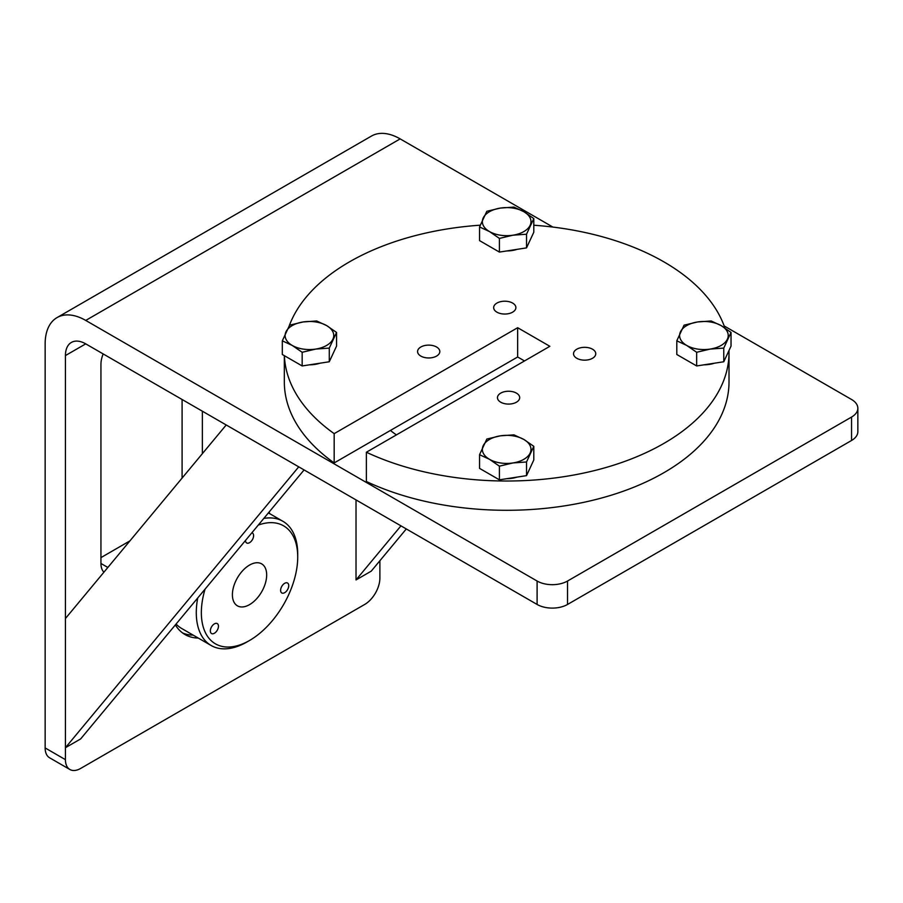 <?xml version="1.0" encoding="UTF-8"?>
<svg xmlns="http://www.w3.org/2000/svg" width="903" height="903" viewBox="0 0 903 903"><rect width="100%" height="100%" fill="white"/><g stroke="black" fill="none" stroke-linecap="round" stroke-linejoin="round"><path stroke-width="1.35" d="M269.997 513.841A75.31 43.479 120 0 0 268.959 512.227M85.729 343.862L65.434 355.568A28.693 16.559 -120 0 1 71.382 342.44A28.693 16.559 -120 0 1 85.729 343.862L537.104 604.457A21.514 12.428 -0 0 0 567.535 604.457L851.552 440.483A21.514 12.428 -0 0 0 857.85 431.702L857.85 408.28A21.514 12.428 180 0 1 851.552 417.062L851.552 440.483M567.535 604.457L567.535 581.035L851.552 417.062M567.535 581.035A21.514 12.428 180 0 1 537.104 581.035L537.104 604.457M65.434 355.568L65.434 759.66L45.15 747.944L45.15 343.862A57.374 33.129 60 0 1 57.036 317.596A57.374 33.129 60 0 1 85.729 320.43L537.104 581.035M379.881 560.752L379.881 578.112A21.514 12.428 -60 0 1 364.665 604.468L80.649 768.442A21.514 12.428 -60 0 1 69.892 769.503A21.514 12.428 -60 0 1 65.434 759.66M57.036 317.596L371.483 136.048A57.374 33.129 60 0 1 400.164 138.893L552.918 227.082M724.161 325.949L851.552 399.487A21.514 12.428 180 0 1 857.85 408.28M396.406 434.896A143.453 82.816 180 0 1 390.423 430.449M45.15 747.944A21.514 12.428 120 0 0 49.609 757.798L69.892 769.503M129.93 540.874L100.944 557.614M182.09 399.498L182.09 478.082M103.168 353.931A21.514 12.428 120 0 0 100.944 364.361L100.944 563.472A21.514 12.428 120 0 0 103.913 572.197M202.374 453.667L202.374 411.204M175.363 624.899A75.31 43.479 120 0 0 185.002 634.549A75.31 43.479 120 0 0 198.276 638.071M182.553 632.935A75.31 43.479 120 0 0 193.208 635.148M65.434 747.707L298.735 466.84L226.213 424.963L65.434 618.521L65.434 747.707L80.649 738.925L304.085 469.932M216.427 623.33A5.734 3.307 -60 0 1 217.273 623.589A5.734 3.307 -60 0 1 217.623 629.549A5.734 3.307 -60 0 1 212.374 633.793A5.734 3.307 -60 0 1 211.528 633.534A5.734 3.307 -60 0 1 211.178 627.562A5.734 3.307 -60 0 1 216.427 623.33M251.858 532.815A5.734 3.307 -60 0 1 252.411 533.03A5.734 3.307 -60 0 1 252.761 538.989A5.734 3.307 -60 0 1 247.512 543.222A5.734 3.307 -60 0 1 246.666 542.963A5.734 3.307 -60 0 1 245.481 540.491M286.702 582.762A5.734 3.307 -60 0 1 287.549 583.022A5.734 3.307 -60 0 1 287.899 588.982A5.734 3.307 -60 0 1 282.65 593.215A5.734 3.307 -60 0 1 281.804 592.955A5.734 3.307 -60 0 1 281.454 586.995A5.734 3.307 -60 0 1 286.702 582.762M205.049 589.162A68.143 39.337 120 0 0 225.445 646.932A68.143 39.337 120 0 0 249.544 640.487A68.143 39.337 120 0 0 297.719 557.027A68.143 39.337 120 0 0 273.632 522.758A68.143 39.337 120 0 0 258.269 525.094M297.719 557.027L297.719 554.103A71.721 41.414 120 0 0 282.865 521.268A71.721 41.414 120 0 0 272.356 518.029A71.721 41.414 120 0 0 263.811 518.424M197.723 597.989A71.721 41.414 120 0 0 211.144 645.498A71.721 41.414 120 0 0 221.641 648.738A71.721 41.414 120 0 0 247.004 641.943L249.544 640.487M258.1 562.772A24.234 13.985 -60 0 1 261.656 563.867A24.234 13.985 -60 0 1 263.134 589.038A24.234 13.985 -60 0 1 240.977 606.929A24.234 13.985 -60 0 1 237.421 605.834A24.234 13.985 -60 0 1 235.943 580.652A24.234 13.985 -60 0 1 258.1 562.772M211.144 645.498L181.729 628.511A71.721 41.414 -60 0 1 176.096 624.029M420.832 356.087A11.118 6.423 180 0 1 417.581 351.549A11.118 6.423 180 0 1 424.444 345.612A11.118 6.423 180 0 1 436.555 347A11.118 6.423 180 0 1 439.817 351.549A11.118 6.423 180 0 1 432.955 357.475A11.118 6.423 180 0 1 420.832 356.087M500.714 402.196A11.118 6.423 180 0 1 497.463 397.659A11.118 6.423 180 0 1 504.325 391.733A11.118 6.423 180 0 1 516.437 393.121A11.118 6.423 180 0 1 519.688 397.659A11.118 6.423 180 0 1 512.825 403.596A11.118 6.423 180 0 1 500.714 402.196M724.861 327.924A222.341 128.373 0 0 0 663.897 261.87A222.341 128.373 0 0 0 533.797 225.231M480.215 225.186A222.341 128.373 0 0 0 289.332 325.565M284.389 355.692A222.341 128.373 0 0 0 334.178 433.643L517.656 327.71L549.859 346.3L366.381 452.234A222.341 128.373 0 0 0 602.188 468.567A222.341 128.373 0 0 0 729.014 352.644A222.341 128.373 0 0 0 728.992 350.511M284.332 355.658L284.332 381.924A222.341 128.373 0 0 0 334.178 462.923L334.178 433.643M576.791 358.277A11.118 6.423 180 0 1 573.529 353.739A11.118 6.423 180 0 1 580.392 347.813A11.118 6.423 180 0 1 592.515 349.201A11.118 6.423 180 0 1 595.766 353.739A11.118 6.423 180 0 1 588.903 359.676A11.118 6.423 180 0 1 576.791 358.277M496.91 312.167A11.118 6.423 180 0 1 493.659 307.618A11.118 6.423 180 0 1 500.522 301.692A11.118 6.423 180 0 1 512.633 303.081A11.118 6.423 180 0 1 515.884 307.618A11.118 6.423 180 0 1 509.021 313.555A11.118 6.423 180 0 1 496.91 312.167M366.381 452.234L366.381 481.513A222.341 128.373 0 0 0 602.188 497.846A222.341 128.373 0 0 0 729.014 381.924L729.014 352.644M524.496 360.94L517.656 356.99L517.656 327.71M517.656 356.99L334.178 462.923M356.019 499.912L356.019 579.94L371.235 571.159L406.305 528.944M356.019 579.94L400.955 525.851M714.363 363.22A21.085 12.179 180 0 1 704.024 364.812M696.653 365.952L676.798 354.495L676.798 340.826L686.72 345.443L696.653 352.283L696.653 365.952L723.766 361.764L731.035 346.109L731.035 332.439L721.113 325.588L711.18 320.971L697.624 321.953L684.068 325.17L676.798 340.826M696.653 352.283L710.21 349.077L723.766 348.095L723.766 361.764M723.766 348.095L731.035 332.439M680.433 331.875A24.313 14.042 180 0 1 697.624 321.953A24.313 14.042 180 0 1 721.113 325.588A24.313 14.042 180 0 1 727.4 339.144A24.313 14.042 180 0 1 710.21 349.077A24.313 14.042 180 0 1 686.72 345.443A24.313 14.042 180 0 1 680.433 331.875M517.126 477.089A21.085 12.179 180 0 1 506.775 478.692M499.404 479.832L479.549 468.375L479.549 454.706L489.482 459.311L499.404 466.162L499.404 479.832L526.528 475.644L533.797 459.977L533.797 446.308L523.864 439.468L513.942 434.851L500.375 435.833L486.819 439.05L479.549 454.706M499.404 466.162L512.972 462.946L526.528 461.975L526.528 475.644M526.528 461.975L533.797 446.308M483.184 445.755A24.313 14.042 180 0 1 500.375 435.833A24.313 14.042 180 0 1 523.864 439.468A24.313 14.042 180 0 1 530.163 453.024A24.313 14.042 180 0 1 512.972 462.946A24.313 14.042 180 0 1 489.482 459.311A24.313 14.042 180 0 1 483.184 445.755M517.126 249.341A21.085 12.179 180 0 1 506.775 250.944M499.404 252.084L479.549 240.616L479.549 226.946L489.482 231.563L499.404 238.415L499.404 252.084L526.528 247.885L533.797 232.229L533.797 218.56L523.864 211.708L513.942 207.092L500.375 208.074L486.819 211.291L479.549 226.946M499.404 238.415L512.972 235.198L526.528 234.216L526.528 247.885M526.528 234.216L533.797 218.56M483.184 218.007A24.313 14.042 180 0 1 500.375 208.074A24.313 14.042 180 0 1 523.864 211.708A24.313 14.042 180 0 1 530.163 225.265A24.313 14.042 180 0 1 512.972 235.198A24.313 14.042 180 0 1 489.482 231.563A24.313 14.042 180 0 1 483.184 218.007M319.888 363.22A21.085 12.179 180 0 1 309.537 364.812M302.166 365.952L282.312 354.495L282.312 340.826L292.233 345.443L302.166 352.283L302.166 365.952L329.279 361.764L336.548 346.109L336.548 332.439L326.626 325.588L316.693 320.971L303.137 321.953L289.581 325.17L282.312 340.826M302.166 352.283L315.723 349.077L329.279 348.095L329.279 361.764M329.279 348.095L336.548 332.439M285.946 331.875A24.313 14.042 180 0 1 303.137 321.953A24.313 14.042 180 0 1 326.626 325.588A24.313 14.042 180 0 1 332.914 339.144A24.313 14.042 180 0 1 315.723 349.077A24.313 14.042 180 0 1 292.233 345.443A24.313 14.042 180 0 1 285.946 331.875M85.729 320.43L400.164 138.893M100.944 563.472L107.852 567.456M268.394 512.915L282.865 521.268"/></g></svg>
